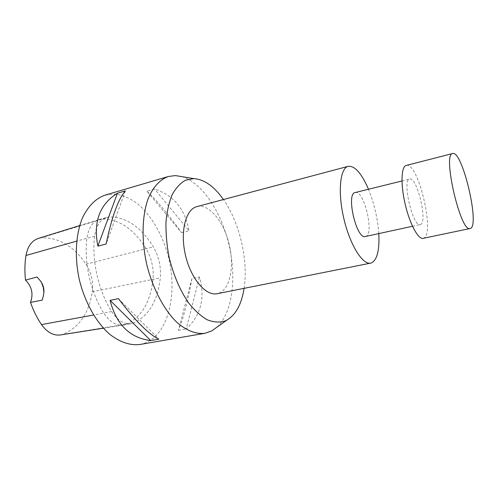 <?xml version="1.0" encoding="UTF-8"?>
<svg xmlns="http://www.w3.org/2000/svg" width="498" height="498" viewBox="0 0 498 498"><rect width="100%" height="100%" fill="white"/><g stroke="black" fill="none" stroke-linecap="round" stroke-linejoin="round"><path stroke-width="0.37" stroke-dasharray="2.49 1.87" d="M355.155 192.564C364.119 189.495 374.782 234.732 365.513 236.475M420.349 224.561C428.081 223.154 417.075 176.354 409.655 179.068C401.743 179.573 412.91 227.623 420.231 224.586L420.349 224.561M423.132 238.33L423.487 238.225C435.576 235.031 418.071 161.284 406.194 165.454M196.922 206.595C208.917 203.439 223.614 221.336 229.061 243.808C234.683 266.225 230.194 289.599 218.398 293.39L217.172 293.702M378.785 233.593C377.671 218.28 374.235 203.501 368.476 189.265M217.084 327.074C232.498 312.588 236.687 277.865 229.049 245.035C221.423 212.204 202.35 182.891 182.125 176.684M244.082 288.342C248.508 260.522 239.681 222.556 223.44 199.536M42.181 300.126L43.892 292.712M41.533 282.659L36.983 277M111.62 311.543C117.653 320.6 124.214 324.603 131.298 323.569L133.165 323.059C148.609 316.261 157.661 301.19 160.319 277.847C161.196 266.828 158.862 256.507 153.309 246.871C140.834 226.802 126.137 216.835 109.218 216.979L106.889 217.383C100.241 219.506 96.151 225.775 94.62 236.189C91.564 260.317 98.436 290.844 111.62 311.543L103.821 313.118C90.605 292.569 83.776 262.234 86.932 238.218C88.47 228.016 92.522 221.791 99.077 219.543L101.704 219.052C118.754 218.846 133.539 228.713 146.057 248.645C151.629 258.213 153.95 268.484 153.023 279.453C150.265 302.684 141.09 317.705 125.502 324.509L123.33 325.076C116.271 325.953 109.765 321.969 103.821 313.118L93.543 315.01M60.495 334.942L62.661 334.401C78.921 327.827 88.793 313.64 92.279 291.84C93.475 281.93 91.402 272.73 86.061 264.239C73.542 245.925 58.503 237.135 40.954 237.888L38.352 238.405M118.437 298.626L158.893 339.175M125.372 190.877L106.118 244.02M146.96 191.244C156.409 199.966 167.938 213.773 181.54 232.659L146.96 191.244L154.585 189.047C173.721 195.21 185.188 209.129 188.985 230.798L154.585 189.047M181.54 232.659L188.985 230.798M191.942 278.55C187.796 301.439 183.289 318.701 178.433 330.33L191.942 278.55L199.443 276.944C205.344 298.016 200.949 315.346 186.258 328.941L199.443 276.944M178.433 330.33L186.258 328.941M139.938 344.479L144.874 343.147C168.909 333.89 178.023 292.556 167.969 255.225C162.068 234.041 151.087 215.148 137.448 203.663C130.445 198.602 123.274 195.415 115.922 194.102L105.215 195.091M94.62 236.189L76.661 241.132M62.661 334.401L133.165 323.059M40.954 237.888L109.218 216.979M86.061 264.239L153.309 246.871M92.279 291.84L160.319 277.847M412.493 226.273L420.231 224.586M401.967 180.973L409.655 179.068M38.39 278.606L37.705 277.598M42.903 297.511L42.697 298.999M123.616 325.026L131.298 323.569M99.357 219.462L106.889 217.383M79.68 225.569L99.077 219.543M103.41 328.201L123.33 325.076"/><path stroke-width="0.75" d="M365.513 236.475L365.37 236.506C356.512 239.818 345.749 193.504 355.155 192.564L401.967 180.973M452.645 153.521L406.194 165.454C401.207 166.457 400.523 184.291 405.16 204.099C409.736 223.932 418.214 239.631 423.132 238.33L470.38 228.464C480.19 225.706 462.281 149.917 452.645 153.521C442.18 153.515 460.694 233.176 470.087 228.551M370.674 263.131L217.172 293.702C205.935 296.291 190.877 278.805 185.461 255.169C179.896 231.57 185.704 209.228 196.922 206.595L348.177 166.332C340.066 168.075 337.607 191.96 343.794 218.367C349.889 244.792 362.625 265.148 370.674 263.131L371.552 262.876C377.229 259.763 379.638 250.002 378.785 233.593M368.476 189.265C361.604 173.292 354.837 165.647 348.177 166.332M182.125 176.684L175.452 175.589L168.386 176.485C159.976 179.467 152.811 187.217 147.937 199.25C142.017 216.207 141.407 240.21 146.692 264.177C152.525 288.025 163.655 309.295 176.448 321.907C186.134 330.554 195.975 334.351 204.84 333.311L211.575 331.002L217.084 327.074M223.44 199.536C214.134 186.314 204.224 179.33 193.71 178.589L185.468 180.239C180.32 183.152 175.887 187.97 172.177 194.693C169.003 202.437 166.942 211.575 165.99 222.12C165.747 233.232 166.743 244.748 168.965 256.669C173.335 274.84 179.946 290.334 188.804 303.164C194.786 310.621 200.924 316.162 207.218 319.784C213.424 322.225 219.251 322.679 224.698 321.142L226.64 320.258C235.747 314.954 241.567 304.315 244.082 288.342M43.892 292.712L43.32 287.545L41.533 282.659M30.503 302.411L42.181 300.126L42.921 297.449C45.162 290.191 43.656 283.916 38.402 278.625L36.983 277L25.498 280.119C31.872 286.531 33.54 293.963 30.503 302.411C33.341 310.584 37.008 317.979 41.496 324.59C47.148 332.384 53.485 335.833 60.495 334.942L103.41 328.201M79.68 225.569L38.352 238.405C31.828 240.627 27.701 246.317 25.977 255.486C24.732 263.324 24.57 271.535 25.498 280.119M150.769 340.582C129.835 337.937 116.277 324.534 110.095 300.381L150.769 340.582L158.893 339.175C148.883 334.444 135.394 320.93 118.437 298.626L110.095 300.381M97.863 246.13C93.132 221.921 99.668 204.273 117.472 193.193L97.863 246.13L106.118 244.02C111.863 216.711 118.281 198.995 125.372 190.877L117.472 193.193M168.386 176.485L105.215 195.091C95.871 198.353 88.314 205.879 82.55 217.67C75.715 234.128 74.383 257.086 79.356 279.832C84.921 302.435 96.245 322.455 109.641 334.214C120.012 342.25 130.115 345.668 139.938 344.479L204.84 333.311M93.543 315.01L41.496 324.59M76.661 241.132L25.977 255.486M365.37 236.506L412.493 226.273M193.71 178.589L175.452 175.589M226.64 320.258L211.575 331.002"/></g></svg>
